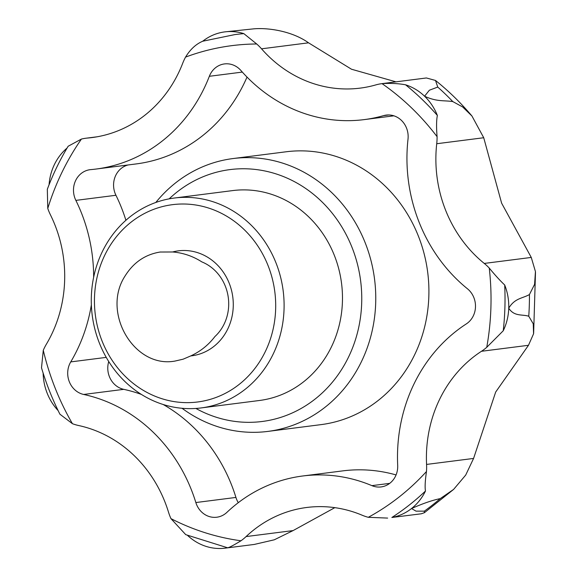 <?xml version="1.0" encoding="UTF-8"?>
<svg xmlns="http://www.w3.org/2000/svg" width="577" height="577" viewBox="0 0 577 577"><rect width="100%" height="100%" fill="white"/><g stroke="black" fill="none" stroke-linecap="round" stroke-linejoin="round"><path stroke-width="0.87" d="M172.624 251.976C183.125 252.841 192.869 256.152 201.863 261.908A43.737 39.791 -97.3 0 1 227.994 295.626A43.737 39.791 -97.3 0 1 214.896 336.571C208.492 344.974 200.443 351.422 190.763 355.915A52.896 48.129 -97.3 0 0 232.416 294.595A52.896 48.129 -97.3 0 0 172.624 251.976L160.182 252.026C145.325 254.428 133.676 262.333 125.238 275.727C101.033 312.2 134.116 368.797 175.112 361.043L183.14 359.182L190.763 355.915M486.743 347.318L503.238 330.772A52.896 48.129 -97.3 0 0 508.741 308.183C514.222 316.751 522.127 314.14 528.756 316.232L533.242 323.798L533.574 333.773L528.482 345.291L481.47 351.285A52.896 48.129 -97.3 0 0 486.743 347.318A249.69 227.158 -97.3 0 0 489.253 268.06A52.896 48.129 -97.3 0 0 484.254 263.429A126.962 115.501 -97.3 0 1 436.724 143.731A52.896 48.129 -97.3 0 0 437.077 136.67A249.69 227.158 -97.3 0 0 382.032 83.629A52.896 48.129 -97.3 0 0 375.706 84.934A126.962 115.501 -97.3 0 1 360.163 88.122A126.962 115.501 -97.3 0 1 261.532 48.821A52.896 48.129 -97.3 0 0 256.7 43.982A249.69 227.158 -97.3 0 0 185.556 57.101A52.896 48.129 -97.3 0 0 182.664 63.362A126.962 115.501 -97.3 0 1 92.01 137.571A126.962 115.501 -97.3 0 1 87.819 138.018A52.896 48.129 -97.3 0 0 86.074 138.206A52.896 48.129 -97.3 0 0 81.444 139.05A249.69 227.158 -97.3 0 0 47.768 208.448L47.321 189.263C53.005 174.182 59.95 159.843 68.158 146.248L81.444 139.05M528.756 316.232A263.595 239.808 -97.3 0 0 529.441 294.537C522.625 298.482 514.814 298.02 508.741 308.183A52.896 48.129 -97.3 0 0 504.687 284.973C500.201 280.761 495.052 275.128 489.253 268.06M529.441 294.537L534.591 284.338L535.442 271.579L531.266 257.436L501.622 203.169L483.728 137.737L471.957 116.02L462.675 106.969L452.822 101.595C443.886 100.196 436.955 101.949 424.571 96.222A52.896 48.129 -97.3 0 0 405.559 84.797C398.368 83.485 390.521 83.095 382.032 83.629L426.403 77.967L435.491 80.448C448.762 91.065 460.915 102.922 471.957 116.02M437.077 136.67C436.32 127.207 436.414 120.131 437.366 115.443A52.896 48.129 -97.3 0 0 424.571 96.222L429.36 90.228L437.755 87.069L435.491 80.448M169.508 198.784A105.8 96.251 -97.3 0 0 92.58 317.812A105.8 96.251 -97.3 0 0 201.077 407.939A105.8 96.251 -97.3 0 0 283.17 290.808A105.8 96.251 -97.3 0 0 174.304 198.041A105.8 96.251 -97.3 0 0 169.508 198.784M167.979 205.369A99.453 90.474 -97.3 0 0 116.547 366.51A99.453 90.474 -97.3 0 0 270.7 338.086A99.453 90.474 -97.3 0 0 167.979 205.369M201.077 407.939L259.455 400.488A105.8 96.251 -97.3 0 0 341.548 283.365A105.8 96.251 -97.3 0 0 232.682 190.59L174.304 198.041M395.995 81.847L351.494 69.226L308.536 42.821C292.705 31.432 268.925 27.501 253.707 28.85L224.792 31.886A52.896 48.129 -97.3 0 0 222.39 32.262A52.896 48.129 -97.3 0 0 202.779 41.183M528.482 345.291L495.672 392.057L473.58 458.434L426.569 464.427A52.896 48.129 -97.3 0 1 426.475 471.51C425.126 480.865 424.795 487.37 425.48 491.02A52.896 48.129 -97.3 0 1 411.524 508.532L416.031 511.143L424.333 511.15A263.595 239.808 -97.3 0 0 440.258 498.615L453.616 489.404L465.704 475.073L473.58 458.434M440.258 498.615C432.526 500.172 422.948 503.476 411.524 508.532A52.896 48.129 -97.3 0 1 391.862 517.482L421.26 513.797L424.405 512.701L424.333 511.15M334.833 507.652L293.102 530.58L246.09 536.574A52.896 48.129 -97.3 0 1 240.977 540.779C233.397 545.395 228.932 547.724 227.576 547.775L185.736 534.648M187.575 535.42A52.896 48.129 -97.3 0 0 206.119 546.405A52.896 48.129 -97.3 0 0 225.16 548.15L254.248 544.443L274.277 539.805L293.102 530.58M195.892 408.444A126.962 115.501 -97.3 0 0 360.798 314.883A126.962 115.501 -97.3 0 0 224.251 170.496A126.962 115.501 -97.3 0 0 169.162 198.849M182.051 408.285A137.542 125.13 -97.3 0 0 267.829 431.416A137.542 125.13 -97.3 0 0 374.552 279.153A137.542 125.13 -97.3 0 0 233.029 158.552A137.542 125.13 -97.3 0 0 226.79 159.526A137.542 125.13 -97.3 0 0 155.804 202.477M233.029 158.552L286.178 151.773A137.542 125.13 82.7 0 1 427.701 272.373A137.542 125.13 82.7 0 1 320.985 424.636L267.829 431.416M247.014 77.08A158.697 144.38 82.7 0 1 136.107 163.94L96.02 169.054A158.697 144.38 -97.3 0 0 209.343 76.294A21.161 19.25 -97.3 0 1 224.453 63.924A21.161 19.25 -97.3 0 1 240.89 70.473A158.697 144.38 -97.3 0 0 364.181 119.612A158.697 144.38 -97.3 0 0 383.604 115.624A21.161 19.25 -97.3 0 1 386.193 115.097A21.161 19.25 -97.3 0 1 408.011 139.144A158.697 144.38 -97.3 0 0 467.428 288.76A21.161 19.25 -97.3 0 1 466.317 323.906A158.697 144.38 -97.3 0 0 397.69 465.329A21.161 19.25 -97.3 0 1 381.108 486.923A21.161 19.25 -97.3 0 1 371.891 485.639A158.697 144.38 -97.3 0 0 302.774 475.982A158.697 144.38 -97.3 0 0 226.898 512.369A21.161 19.25 -97.3 0 1 216.786 517.223A21.161 19.25 -97.3 0 1 195.848 502.545A158.697 144.38 -97.3 0 0 83.672 394.459A21.161 19.25 -97.3 0 1 70.747 361.902A158.697 144.38 -97.3 0 0 91.361 304.887M125.909 220.291A158.697 144.38 82.7 0 0 115.941 195.271A21.161 19.25 82.7 0 1 128.166 164.95M141.387 394.423A158.697 144.38 82.7 0 0 123.759 389.345A21.161 19.25 82.7 0 1 108.736 361.548M163.212 404.513A158.697 144.38 82.7 0 1 235.928 497.432L195.848 502.545M238.301 502.675A21.161 19.25 82.7 0 1 235.928 497.432M302.774 475.982L342.853 470.868A158.697 144.38 82.7 0 1 396.067 474.936M93.64 277.321A158.697 144.38 -97.3 0 0 75.861 200.385A21.161 19.25 -97.3 0 1 90.091 169.688A21.161 19.25 -97.3 0 1 90.791 169.616A158.697 144.38 -97.3 0 0 96.02 169.054M256.7 43.982L243.847 33.639A52.896 48.129 -97.3 0 0 224.792 31.886M185.556 57.101C190.251 49.377 195.978 44.083 202.736 41.219M67.091 148.029A52.896 48.129 -97.3 0 0 54.447 164.459A52.896 48.129 -97.3 0 0 49.067 184.763M47.768 208.448A52.896 48.129 -97.3 0 0 50.487 214.947A126.962 115.501 -97.3 0 1 46.398 344.159A52.896 48.129 -97.3 0 0 43.282 350.289A249.69 227.158 -97.3 0 0 72.435 423.706A52.896 48.129 -97.3 0 0 78.717 425.545A126.962 115.501 -97.3 0 1 168.462 512.015A52.896 48.129 -97.3 0 0 170.943 518.622A249.69 227.158 -97.3 0 0 240.977 540.779M43.138 373.117A52.896 48.129 -97.3 0 0 47.206 393.276A52.896 48.129 -97.3 0 0 58.118 410.586M72.435 423.706L59.907 414.199C52.42 399.349 46.283 383.885 41.508 367.809L43.282 350.289M185.736 534.641L170.943 518.622M225.16 548.15A52.896 48.129 -97.3 0 0 227.576 547.775M387.643 518.088L368.299 517.302A52.896 48.129 -97.3 0 1 362.082 515.189A126.962 115.501 -97.3 0 0 306.791 507.471A126.962 115.501 -97.3 0 0 246.09 536.574M481.47 351.285A126.962 115.501 -97.3 0 0 426.569 464.427M243.847 33.639A260.27 236.779 -97.3 0 0 234.926 34.584L202.419 41.284M503.238 330.772A260.27 236.779 -97.3 0 0 504.687 284.973M437.366 115.443A260.27 236.779 -97.3 0 0 405.559 84.797M391.862 517.482A260.27 236.779 -97.3 0 0 425.48 491.02M483.728 137.737L436.724 143.731M452.822 101.595A263.595 239.808 -97.3 0 0 437.755 87.069M389.706 483.367L371.891 485.639M123.759 389.345L83.672 394.459M106.24 357.379L70.747 361.902M115.941 195.271L75.861 200.385M242.318 72.089L209.343 76.294M388.833 114.96L383.604 115.624M531.266 257.436L484.254 263.429M308.536 42.821L261.532 48.821M96.171 136.951L87.819 138.018M368.299 517.302A249.69 227.158 -97.3 0 0 426.475 471.51M535.492 272.322L533.638 333.304M453.616 489.397L424.405 512.701M364.181 119.612L393.896 115.818M86.074 138.206L96.958 136.814"/></g></svg>
